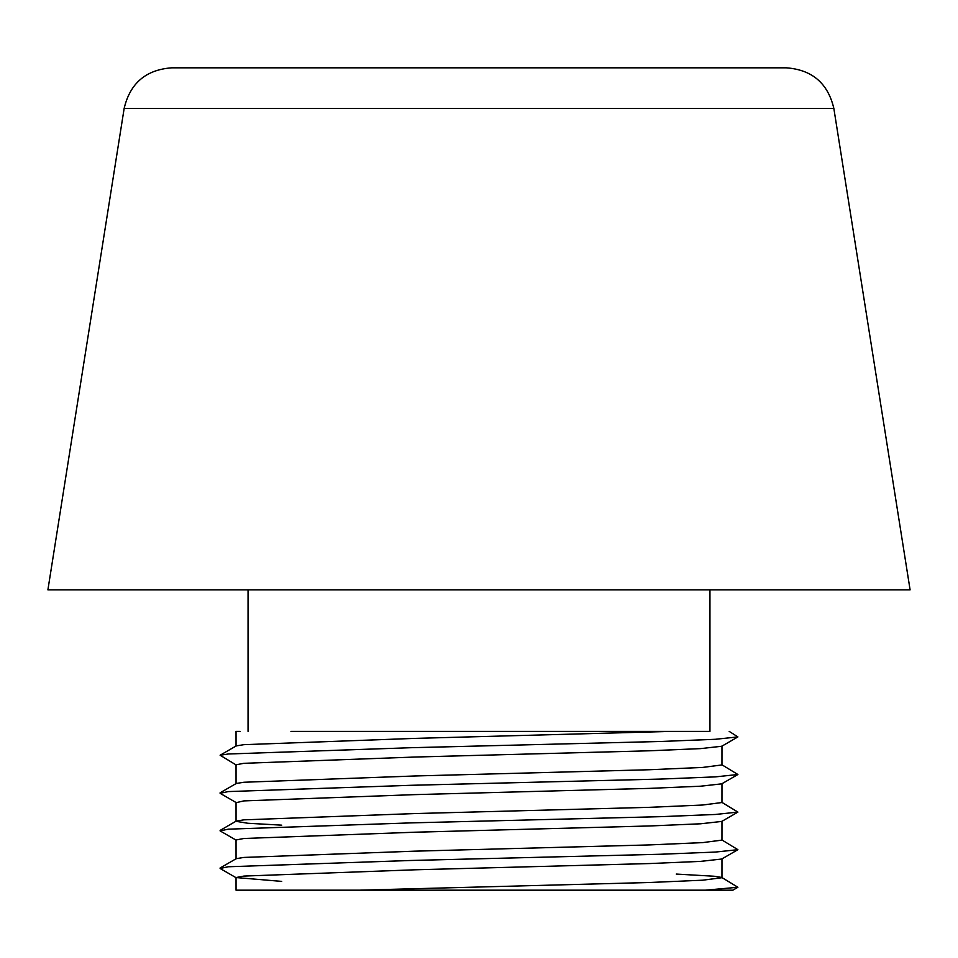 <?xml version="1.0" encoding="UTF-8"?>
<svg xmlns="http://www.w3.org/2000/svg" width="958" height="958" viewBox="0 0 958 958"><rect width="100%" height="100%" fill="white"/><g stroke="black" fill="none" stroke-linecap="round" stroke-linejoin="round"><path stroke-width="1.44" d="M124.157 108.41L47.9 589.865L910.1 589.865L833.843 108.41C827.928 83.262 812.085 69.73 786.326 67.826L171.674 67.826C145.915 69.73 130.072 83.262 124.157 108.41L833.843 108.41M290.945 731.397L709.95 731.397L709.95 589.865M236.267 765.047L220.101 755.227L236.255 745.887L243.895 744.665L414.503 738.402L671.007 731.397L709.95 731.397M240.171 731.397L236.027 731.397L236.039 746.138M705.435 890.174L737.9 887.276L732.87 890.174L236.039 890.174L236.027 877.552L243.883 876.079L414.503 869.816L649.62 863.553L700.526 861.386L721.733 859.027L737.9 849.686L721.745 839.855M281.724 881.396L236.027 877.552M236.039 858.907L236.027 839.962L243.883 838.49L414.503 832.227L649.62 825.964L700.526 823.796L721.733 821.437L737.9 812.097L721.745 802.265M737.9 774.507L715.386 776.878L660.948 779.058L410.216 785.32L228.267 791.583L220.101 793.296L236.267 802.636L243.883 800.9L414.503 794.637L649.62 788.374L700.526 786.207L721.733 783.848L737.9 774.507L721.745 764.676M236.039 783.728L236.027 764.783L243.883 763.31L414.503 757.048L649.62 750.785L700.526 748.617L721.733 746.258L737.9 736.918L729.182 731.385M737.9 887.276L721.745 877.444L714.105 876.235L676.276 874.067M236.267 877.815L220.101 868.475L228.267 866.762L410.216 860.5L660.948 854.237L715.386 852.057L737.9 849.686M236.267 840.226L220.101 830.885L228.267 829.173L410.216 822.91L660.948 816.647L715.386 814.468L737.9 812.097M220.101 755.227L228.267 753.994L410.216 747.731L660.948 741.468L715.386 739.289L737.9 736.918M359.609 890.174L649.608 882.498L702.657 880.198L721.961 877.708L721.973 858.763M220.101 867.996L236.255 858.655L243.895 857.434L414.503 851.171L649.608 844.908L702.657 842.609L721.961 840.118L721.973 821.174M281.724 825.161L247.823 823.257L236.039 821.317L236.027 802.373M220.101 830.406L236.255 821.066L243.895 819.844L414.503 813.582L649.608 807.319L702.657 805.019L721.961 802.529L721.973 783.584M220.101 792.817L236.255 783.476L243.895 782.255L414.503 775.992L649.608 769.729L702.657 767.43L721.961 764.939L721.973 745.995M248.05 731.397L248.05 589.865"/></g></svg>
